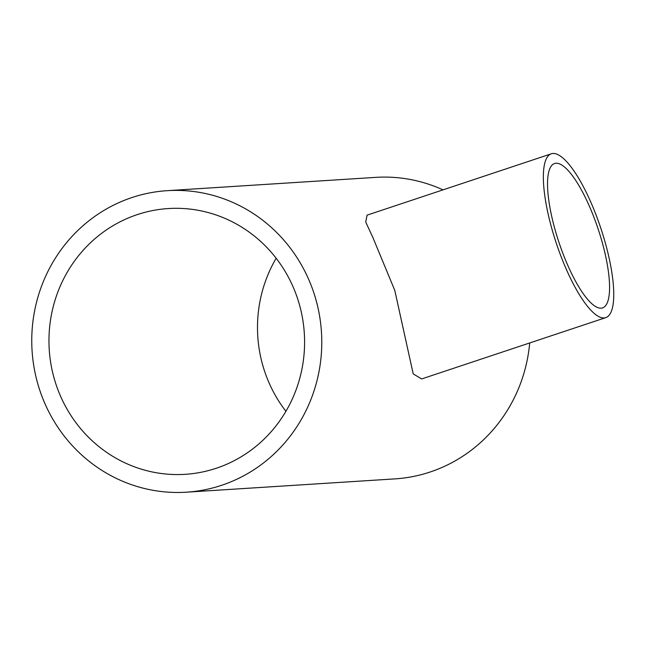 <?xml version="1.0" encoding="UTF-8"?>
<svg xmlns="http://www.w3.org/2000/svg" width="646" height="646" viewBox="0 0 646 646"><rect width="100%" height="100%" fill="white"/><g stroke="black" fill="none" stroke-linecap="round" stroke-linejoin="round"><path stroke-width="0.97" d="M557.248 237.066A76.075 20.696 71.6 0 0 602.589 307.884A76.075 20.696 71.6 0 0 599.859 234.353A76.075 20.696 71.6 0 0 554.518 163.535A76.075 20.696 71.6 0 0 557.248 237.066M602.734 234.167A86.322 23.49 71.6 0 0 551.28 153.813A86.322 23.49 71.6 0 0 554.373 237.252A86.322 23.49 71.6 0 0 605.827 317.614A86.322 23.49 71.6 0 0 602.734 234.167M551.28 153.813L367.09 215.142L365.725 222.03L372.847 237.421L394.779 290.393L413.222 373.913L421.636 378.944L605.827 317.614M276.165 258.263A133.157 127.803 -93.6 0 0 263.746 368.616A133.157 127.803 -93.6 0 0 285.92 411.308M55.209 381.915A133.157 127.803 -93.6 0 0 185.249 474.317A133.157 127.803 -93.6 0 0 298.339 300.947A133.157 127.803 -93.6 0 0 168.299 208.553A133.157 127.803 -93.6 0 0 55.209 381.915M314.691 295.505A151.067 144.995 -93.6 0 0 167.161 190.675A151.067 144.995 -93.6 0 0 38.849 387.358A151.067 144.995 -93.6 0 0 186.387 492.187A151.067 144.995 -93.6 0 0 314.691 295.505M442.995 189.867A151.067 144.995 -93.6 0 0 375.697 177.375L167.161 190.675M186.387 492.187L394.924 478.888A151.067 144.995 -93.6 0 0 529.704 342.961"/></g></svg>
